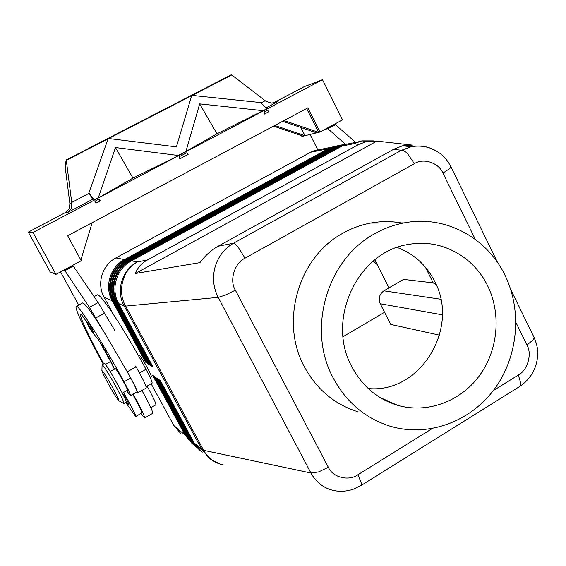 <?xml version="1.0" encoding="UTF-8"?>
<svg xmlns="http://www.w3.org/2000/svg" width="566" height="566" viewBox="0 0 566 566"><rect width="100%" height="100%" fill="white"/><g stroke="black" fill="none" stroke-linecap="round" stroke-linejoin="round"><path stroke-width="0.85" d="M361.037 485.529L361.462 483.505L357.967 474.718C348.84 481.475 332.645 477.485 328.365 467.304L318.488 471.959L310.932 473.006C315.899 481.999 323.108 487.75 332.56 490.255L335.129 490.779M515.944 322.486L526.96 345.019C532.288 353.955 527.625 370.284 518.364 375.025L520.939 383.989L519.85 386.387M393.731 149.24L401.393 150.308C403.027 150.103 405.1 151.278 407.626 153.818L414.362 163.68C423.34 157.631 438.898 162.831 442.923 173.104L449.744 168.583L450.996 166.956C447.515 159.98 442.584 154.631 436.195 150.896C428.313 146.481 419.915 145.108 411.001 146.778L401.393 150.308L233.475 243.239C224.384 248.587 218.257 256.504 215.087 266.989C212.278 277.581 213.318 287.705 218.207 297.369L225.332 295.127L235.357 290.174C229.159 280.488 234.487 262.964 245.05 258.188L238.47 247.703C236.227 244.852 234.565 243.366 233.475 243.239L218.101 246.231C211.316 250.045 205.26 255.514 199.932 262.638L135.408 273.498C137.51 267.76 141.5 263.254 147.379 259.978L358.787 144.394L366.917 141.472L376.914 141.097L412.274 145.087L402.61 145.752L393.731 149.24L218.101 246.231M436.584 151.129L429.346 147.776C423.368 145.823 417.262 145.483 411.022 146.764L411.001 146.778M193.353 444.643L186.617 436.45L153.811 375.994L152.53 375.095L185.153 435.197L192.107 443.553M195.893 446.85L189.086 438.572L155.968 377.522L154.667 376.602L187.594 437.292L194.626 445.732M198.489 449.1L191.612 440.737L158.176 379.078L156.846 378.138L190.084 439.435M189.086 438.572L197.187 447.961M202.196 452.227L194.188 442.945L160.426 380.67L159.067 379.708L192.631 441.614M191.612 440.737L199.812 450.232M337.449 145.795L331.832 147.139L328.153 148.787L124.513 259.553C110.108 266.989 104.172 286.714 112.181 300.73L145.469 362.077L146.707 362.905L113.221 301.197C105.17 287.089 111.141 267.237 125.631 259.766L330.403 148.342L334.096 146.686L338.588 145.504M321.467 149.212L314.243 150.655L310.734 152.219L115.867 257.947L124.513 259.561L124.93 260.162M115.874 257.954C102.121 265.03 96.461 283.821 104.102 297.185L113.674 314.802M345.26 144.238L339.494 145.604L335.751 147.287L128.291 260.261C113.603 267.845 107.547 287.981 115.712 302.279L149.65 364.865L150.938 365.728L116.794 302.76C108.587 288.37 114.679 268.107 129.458 260.473L338.093 146.827L341.85 145.137L346.434 143.934M351.175 143.269L343.442 144.818L339.664 146.516L130.237 260.622C115.4 268.284 109.288 288.632 117.537 303.079L116.801 302.76M147.379 259.978L137.319 261.938C122.744 269.819 117.013 291.03 125.581 306.1L124.152 305.987L118.641 303.567C110.349 289.035 116.504 268.553 131.425 260.841L342.048 146.042L345.847 144.337L353.623 142.781M113.922 301.501L147.535 363.457L148.801 364.299L114.99 301.968C106.861 287.726 112.896 267.668 127.527 260.119L334.209 147.592L337.937 145.915L342.472 144.726M341.312 145.023L335.624 146.382L331.917 148.044L126.388 259.907C111.842 267.414 105.842 287.344 113.929 301.501L114.601 301.218M139.066 355.222L139.335 355.264C141.337 356.198 152.785 376.906 151.157 376.652L150.075 377.274M440.78 299.237L383.911 290.839C379.383 294.129 378.152 298.431 380.225 303.744L442.329 314.816M66.307 160.376L66.208 159.952L231.338 74.74L231.784 74.967L66.307 160.376L71.868 203.519L71.189 208.656L67.927 212.342L92.619 199.317L67.962 212.321M273.102 103.076L304.282 86.64L322.486 79.7L342.515 119.858L319.974 132.012L307.847 107.887L67.651 235.746L81.242 260.735L55.956 274.376L50.141 271.906L28.3 232.124L65.698 212.399L69.01 208.932L69.908 203.845L65.635 170.614L65.345 164.494L66.208 159.952M277.489 101.823L265.999 107.887L277.545 101.795L271.439 103.132L266.07 101.378L231.784 74.967M368.225 388.517C420.227 393.886 460.158 327.969 434.596 281.245C426.262 264.994 413.788 253.724 397.183 247.448M141.924 390.476C149.466 404.089 153.032 411.715 152.643 413.357L144.648 417.998M173.854 425.512L181.254 434.072M388.962 287.889L374.819 259.829M436.216 284.733L433.202 282.866L403.516 279.399L383.911 290.839M433.202 282.866L425.434 267.251M343.046 336.685L384.54 312.276M380.225 303.744L390.689 324.424L439.534 335.171M147.047 386.111C153.209 397.134 156.131 403.381 155.82 404.86L150.874 407.725M117.53 303.086L151.801 366.301L153.117 367.178L118.641 303.574M151.15 383.755L173.847 425.505L185.153 435.197L185.818 434.985M135.592 366.018L136.059 366.825C143.028 379.071 146.403 386.139 146.184 388.028L137.595 392.96M409.565 146.587L412.274 145.087M401.252 222.919C391.085 221.129 380.847 221.186 370.539 223.082C360.931 224.886 351.762 228.24 343.031 233.15C298.501 256.83 279.512 321.651 304.423 366.846C316.585 389.231 334.209 404.138 357.28 411.56M333.247 378.053C306.546 329.348 326.971 259.299 374.671 233.765C384.024 228.466 393.837 224.851 404.117 222.898C444.961 214.804 487.135 237.543 505.127 275.564C522.581 311.477 517.989 357.726 493.736 390.009C469.483 422.257 427.309 437.483 389.818 426.092C365.134 418.182 346.272 402.171 333.247 378.053M133.095 394.127C141.005 408.298 144.839 416.272 144.592 418.026L140.842 413.534M135.734 416.491L141.755 413.01C141.924 411.602 138.925 405.376 132.741 394.325M351.939 366.902C362.367 386.316 377.557 399.108 397.509 405.277C426.969 413.866 460.024 401.733 479.027 376.227C498.038 350.708 501.533 314.215 487.708 285.95C473.523 256.207 440.673 238.449 408.829 244.392C357.924 251.254 325.556 319.677 351.939 366.902M98.074 197.824L94.112 199.911L88.933 192.843L108.092 138.826L108.693 138.514L176.408 146.87L191.633 95.711L192.214 95.406L260.671 102.58L266.869 108.757L263.19 110.695L199.678 103.875L185.931 151.462L178.304 155.487L115.485 147.556L98.201 198.05L93.185 200.314L88.933 192.843M266.869 108.757L216.976 133.788L178.431 155.714L132.96 178.099L98.201 198.05M199.678 103.875L216.976 133.788M115.485 147.556L132.96 178.099M268.638 111.792L264.435 114.099L263.947 111.997L267.626 110.059L268.638 111.792L264.435 114.099M179.068 156.817L186.695 152.792L188.145 154.419L179.578 158.947L179.068 156.817L180.087 158.6M186.695 152.792L187.714 154.568M263.947 111.997L264.959 113.738M28.3 232.124L32.984 232.485L55.956 274.376M322.486 79.7L32.984 232.485M188.145 154.419L179.578 158.947M94.89 201.27L98.845 199.182L99.878 200.994L100.359 200.824L95.909 203.173L94.89 201.27L95.923 203.088L99.878 200.994M98.845 199.182L100.359 200.824M135.408 273.498L376.914 141.097M273.541 126.147L303.128 136.158L301.897 136.463L301.459 135.592M80.881 260.063L92.152 222.707M282.66 121.294L316.613 132.84L304.996 135.699L274.8 125.475M303.128 136.158L304.996 135.699L300.85 127.477M306.645 108.531L318.623 132.345L316.613 132.84M319.974 132.012L318.623 132.345L284.026 120.572M332.546 125.235L335.426 124.697L355.674 142.37M325.082 129.26L327.919 128.751L345.373 144.203M332.638 125.411L325.174 129.437M63.838 270.124L72.306 265.794L73.297 266.098L98.102 302.527L114.997 330.756M63.937 270.3L64.871 270.64L89.386 307.324L106.224 335.652C93.036 314.286 85.197 303.362 82.707 302.881L82.395 303.051M78.716 305.067L60.555 271.892M127.746 404.315L128.885 404.449C129.472 404.626 124.18 395.11 123.338 394.46L123.225 394.41M317.851 149.933L310.055 134.453M335.426 124.697L327.919 128.751M130.477 395.62L136.937 391.92C137.312 391.127 135.217 386.493 130.654 378.017L127.265 371.82C134.241 384.102 137.665 391.156 137.545 392.995L136.533 392.146M377.366 264.888L373.298 261.06M103.741 363.846C89.088 337.124 78.448 314.42 80.952 314.618L82.19 315.396L87.249 322.917M113.292 366.591L99.694 341.645M102.085 364.921L102.467 364.886C104.873 367.575 109.443 374.968 116.179 387.052C121.704 397.247 124.308 402.773 123.996 403.636L118.91 400.806M108.12 383.493C104.172 376.248 102.099 371.961 101.901 370.631C102.899 370.949 106.535 376.708 112.818 387.922C117.495 396.554 119.49 400.827 118.782 400.742C116.978 398.761 113.426 393.009 108.12 383.493M104.3 363.535L104.66 363.648C107.533 365.473 128.51 403.247 126.176 402.384L124.046 403.608M151.808 366.301L152.502 366.046M126.621 390.696L130.435 395.648C130.76 394.891 128.631 390.271 124.046 381.781C102.566 342.366 78.674 304.855 76.403 306.333C73.46 306.079 86.159 333.02 103.224 364.044L103.267 364.115M126.798 371.02L106.224 335.652M114.318 368.799L112.747 366.053M149.65 364.865L150.33 364.61M92.98 332.766L96.772 337.937C97.522 337.053 110.129 358.717 112.867 365.601L114.488 369.138M64.871 270.64L73.297 266.098M125.794 402.603L135.699 416.512C136.788 416.767 129.869 403.155 123.466 392.507M147.542 363.457L148.207 363.209M122.313 393.165L127.392 390.257C128.751 390.674 117.212 369.867 115.478 368.777L115.259 368.707M145.476 362.077L146.127 361.837M96.977 295.056L97.345 294.851C100.324 292.99 124.753 329.964 145.993 369.265C150.514 377.734 152.53 382.397 152.042 383.246L146.092 386.663M92.753 332.681L93.708 332.674C94.402 332.921 88.565 322.344 87.843 322.047L87.758 322.096M518.364 375.025L493.262 390.625M432.127 428.625L357.967 474.718M245.05 258.188L414.362 163.68M223.252 464.898C214.74 463.193 208.203 458.34 203.647 450.324L125.581 306.1L218.207 297.369L310.932 473.006L203.647 450.324L201.878 449.538L194.188 442.945M328.365 467.304L235.357 290.174M131.425 260.841L137.319 261.938C121.952 269.89 115.613 291.009 124.152 305.987L201.878 449.538L210.113 459.09L220.563 464.269M533.759 336.756L534.071 337.407L533.236 339.798L526.96 345.019M442.923 173.104L475.313 239.361M373.949 140.892L361.872 140.87L353.863 143.707L358.787 144.394M188.273 437.072L187.601 437.292L186.617 436.45M190.091 439.428L190.777 439.209M192.638 441.614L193.339 441.388M310.72 152.226L328.153 148.787L328.627 149.311M104.102 297.185L112.181 300.73L112.839 300.454M338.093 146.827L339.664 146.516L340.173 147.068M342.048 146.042L353.863 143.707L357.762 141.953L345.847 144.337M334.209 147.592L335.751 147.287L336.254 147.825M330.403 148.342L331.917 148.044L332.405 148.575M130.682 261.266L129.458 260.473M128.723 260.891L127.527 260.119M114.997 301.968L116.398 301.996M126.805 260.523L125.631 259.766M113.228 301.19L113.929 301.501M118.237 302.789L117.537 303.079M65.316 212.611L67.927 212.342M71.868 203.519L69.908 203.845M277.545 101.795L274.935 102.75M89.18 193.275L71.726 202.451M265.213 100.734L261.032 102.934M111.82 312.036L111.332 311.321M125.298 399.377L127.534 404.053L126.268 402.2L127.654 404.23M127.265 371.82L136.059 366.825M130.654 378.017L124.046 381.781M87.44 323.37L92.322 332.277C93.241 333.063 88.098 323.667 87.44 323.37M110.313 361.688L105.396 364.462M89.386 307.324L98.102 302.527M95.887 317.88L104.646 313.04M145.993 369.265L139.519 372.959M334.598 490.687L334.598 490.687C340.881 491.776 347.064 491.302 353.149 489.265L361.172 485.451L519.906 386.352M520.083 386.224C530.823 378.817 536.681 368.551 537.672 355.42C538.216 350.46 537.014 344.453 534.071 337.421L510.716 289.481M497.663 262.702L451.003 166.956M357.762 141.953L361.872 140.87L366.917 141.472M402.61 145.752L411.022 146.764M314.243 150.655L331.832 147.139M341.85 145.137L343.442 144.818M337.937 145.915L339.494 145.604M334.096 146.686L335.624 146.382M138.415 355.59L139.116 355.193M68.267 212.13L65.698 212.399M111.962 312.241L111.148 311.045M404.117 222.898L370.539 223.082M101.901 370.631L102.085 364.865M76.403 306.333L82.707 302.881M110.165 371.586L115.294 368.685M102.177 364.73L104.363 363.499M87.787 322.026C86.067 323.306 90.263 329.051 92.513 332.518M94.09 296.634L97.345 294.851M379.885 397.424L397.509 405.277"/></g></svg>
